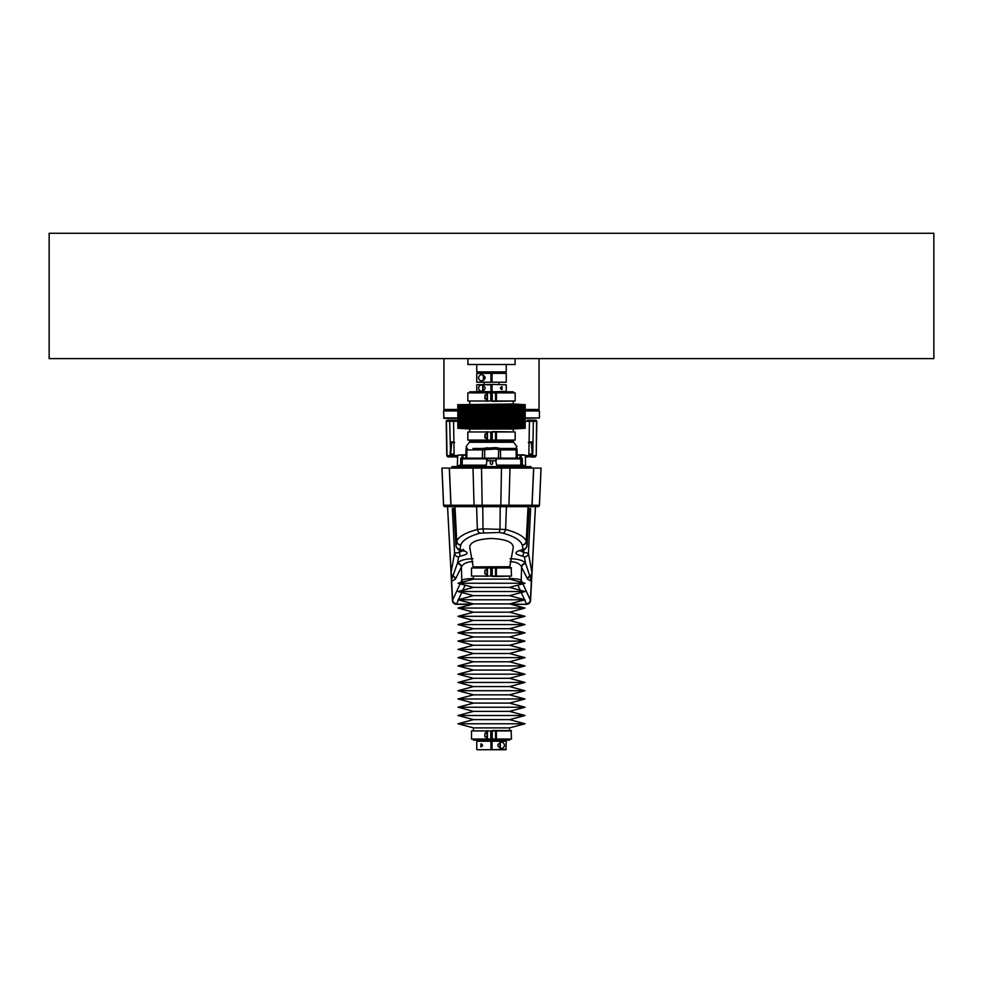<?xml version="1.0" encoding="UTF-8"?>
<svg xmlns="http://www.w3.org/2000/svg" width="983" height="983" viewBox="0 0 983 983"><rect width="100%" height="100%" fill="white"/><g stroke="black" fill="none" stroke-linecap="round" stroke-linejoin="round"><path stroke-width="1.47" d="M444.242 410.587A2.212 2.212 0 0 1 443.947 409.481L443.947 358.611M538.758 410.587A2.212 2.212 0 0 0 539.053 409.481L539.053 358.611M519.946 410.587L539.421 410.955L514.22 410.955M468.78 410.955L443.579 410.955L463.054 410.587M461.457 418.328L443.947 418.328L443.579 410.955M443.579 417.959L467.453 417.959M515.547 417.959L539.421 417.959L539.421 410.955M539.421 417.959L521.543 418.328M535.477 420.171L536.583 421.302A1.106 1.106 -90 0 0 535.477 420.171L532.245 420.171A1.106 1.106 90 0 1 533.351 421.302L524.775 421.302M450.583 456.296L454.662 456.677L451.406 457.034L449.981 455.584L450.951 441.932L450.447 456.321L451.492 456.296L450.484 454.625L451.32 442.289L453.913 442.289M457.648 457.034L455.62 457.034A1.474 1.474 0 0 1 454.146 455.584L453.556 421.302L446.184 421.302L447.29 420.171L461.334 420.171L455.78 420.171L456.886 421.24M529.087 441.932L532.049 441.932L532.811 452.352L533.351 421.302L536.583 421.302L536.226 455.584L536.816 421.302M525.352 457.034L527.38 457.034L528.854 455.584L529.444 421.302A1.106 1.106 0 0 0 528.338 420.171L532.245 420.171M451.406 456.677L448.248 457.034L446.774 455.584L450.349 455.805M536.226 455.584L534.752 457.034L531.164 457.034L532.651 455.805L531.68 442.289L529.087 442.289L531.68 442.289L532.098 454.085M527.22 420.171L528.338 420.171A1.106 1.106 0 0 1 529.444 421.302A1.106 1.106 0 0 0 528.338 420.171M452.438 456.296L454.343 456.296L452.438 456.296A1.474 1.462 -90 0 1 450.976 454.846L450.964 454.085M528.657 456.296L530.722 456.296L528.657 456.296M532.516 454.625L531.299 456.677L528.338 456.677L531.385 456.173L532.036 454.085M531.508 456.296L532.417 456.296M450.902 454.085L452.524 456.653M528.854 455.584A1.474 1.474 0 0 1 527.38 457.034A1.474 1.474 0 0 0 528.854 455.584L525.327 455.584M457.673 455.584L454.146 455.584L455.62 457.034M532.442 452.573L533.019 455.584L531.594 456.677M453.556 421.302A1.106 1.106 0 0 1 454.662 420.171A1.106 1.106 0 0 0 453.556 421.302L458.225 421.302M454.121 454.085L450.656 454.085L451.689 442.62L454.662 442.596M454.134 454.846L450.484 454.625M532.049 441.932L531.312 442.62L532.344 454.085L528.879 454.085M528.338 442.596L531.312 442.62M534.519 457.034A1.474 1.462 90 0 0 535.981 455.584L532.651 455.805M473.474 466.618L504.795 466.618M480.687 466.618L460.72 466.618A1.474 1.45 90 0 0 462.17 465.168L486.352 465.168L478.205 466.618M526.851 468.092L526.827 467.687A1.106 1.094 -90 0 0 525.733 466.618L529.505 466.618L530.562 468.092L457.611 467.687A1.106 1.069 -90 0 1 458.017 466.851L523.681 466.618A1.474 0.664 90 0 1 523.017 465.168L525.426 465.721M522.87 466.618L524.799 466.618M530.55 467.687L529.505 466.618L530.906 466.618L531.668 468.092M459.258 549.804L459.344 552.421L462.919 550.64M453.9 508.862L452.364 508.518L453.9 508.518L455.952 545.565A4.055 3.846 10.2 0 0 459.983 549.214L461.654 550.099C469.198 552.237 468.83 554.228 460.536 556.059L458.606 556.87L457.464 563.222A4.202 3.92 -147.3 0 1 461.531 566.822L455.399 579.159L451.627 581.285L447.535 506.65L445.201 506.65M455.965 545.737L456.763 541.277C458.606 536.607 465.475 532.675 477.369 529.493L483.009 528.854L505.631 529.493C517.537 532.688 524.406 536.62 526.237 541.277L526.298 541.424A4.055 3.846 169.8 0 1 522.268 545.074L522.231 544.926C520.425 540.208 514.023 536.276 503.038 533.142L499.094 532.491L479.962 533.142C468.977 536.276 462.575 540.208 460.769 544.926L459.983 549.214M471.914 604.336L456.505 604.336A4.055 4.055 0 0 1 452.45 600.49L451.013 572.966L454.564 553.22L452.364 508.518M458.606 556.87A4.055 3.846 10.2 0 1 454.564 553.22L459.344 552.421A4.055 1.204 84.2 0 0 460.536 556.059M528.117 506.65L526.298 541.424L527.048 545.565L528.891 508.862L530.636 508.518L528.436 553.22L531.987 572.966L535.465 506.65L537.799 506.65M537.971 506.65L445.029 506.65A1.474 1.474 0 0 1 443.554 505.237L539.397 505.237A1.474 1.474 0 0 1 537.971 506.65A1.474 1.474 0 0 0 539.446 505.237L539.446 505.237A1.474 1.474 90 0 1 537.922 506.65A1.474 1.474 0 0 0 539.446 505.237L541.068 468.092L441.932 468.092L443.554 505.237A1.474 1.474 0 0 0 445.029 506.65A1.474 1.474 90 0 1 443.603 505.237L441.994 468.092M479.962 533.142A4.055 2.58 74.5 0 1 477.369 529.493L476.595 506.65L474.986 506.65A1.474 0.946 90 0 1 474.052 505.237L473.007 468.092M503.038 533.142A4.055 2.58 105.5 0 0 505.631 529.493L506.405 506.65L500.249 506.65L499.991 528.854A4.055 0.909 94.3 0 1 499.094 532.491M510.066 558.725C518.041 558.922 523.189 560.421 525.536 563.222L529.8 575.964A4.055 3.846 169.8 0 0 531.963 572.794L535.428 506.65L530.623 506.65A1.474 1.474 90 0 0 532.086 505.237L533.708 468.092M520.081 550.64L523.656 552.421L523.742 549.804M529.112 508.629L527.06 545.651C525.512 549.325 523.804 550.861 521.936 550.259L521.936 550.259A4.055 1.659 -98.4 0 1 521.346 550.099L523.017 549.214A4.055 3.846 169.8 0 0 527.048 545.565L527.035 545.737M522.465 556.059A4.055 1.204 95.8 0 0 523.656 552.421L528.436 553.22A4.055 3.846 169.8 0 1 524.394 556.87L522.465 556.059C514.17 554.228 513.802 552.237 521.346 550.099M473.192 566.884L509.833 566.736L473.192 566.884L473.437 567.621M458.373 599.888L456.505 604.336A4.055 4.055 -90 0 1 452.463 600.502L460.13 583.828M471.226 604.336L471.336 603.341M527.736 579.356A4.202 4.055 -34.7 0 1 529.862 576.161L531.373 581.285L527.601 579.159A4.202 4.006 -29.3 0 1 529.8 575.964L529.862 576.161A4.055 3.858 -177 0 0 531.987 572.966L530.55 600.49A4.055 4.055 0 0 1 526.495 604.336L511.086 604.336M511.774 604.336L511.664 603.341M471.226 604.14L456.505 604.14A4.055 3.858 -178.9 0 1 452.463 600.502L451.394 580.167L457.464 563.222C459.811 560.421 464.959 558.922 472.934 558.725M522.87 583.828L530.55 600.49M472.934 561.637C467.023 561.809 463.226 563.542 461.531 566.822M462.563 582.034A4.055 3.821 -155.4 0 1 461.801 580.191C463.337 579.22 467.232 578.668 473.474 578.532M525.672 563.591A4.202 3.957 -24.8 0 0 521.617 567.265L521.469 566.822C519.774 563.542 515.977 561.809 510.066 561.637M509.526 578.532C515.768 578.668 519.663 579.22 521.199 580.191A4.055 3.821 155.4 0 1 520.437 582.034M451.013 572.966A4.055 3.858 -3 0 0 453.138 576.161A4.202 4.055 -145.3 0 1 455.264 579.356M447.572 506.65L451.037 572.794A4.055 3.846 10.2 0 0 453.2 575.964A4.202 4.006 -150.7 0 1 455.399 579.159M463.374 549.313L464.185 551.131L461.064 550.259A4.055 1.659 -81.6 0 0 461.654 550.099M454.883 506.65L456.702 541.424A4.055 3.846 10.2 0 0 460.732 545.074M454.957 506.65L456.763 541.277A4.055 3.834 18.7 0 0 460.769 544.926M482.751 506.65L483.009 528.854A4.055 0.909 85.7 0 0 483.906 532.491M528.043 506.65L526.237 541.277A4.055 3.834 161.3 0 1 522.231 544.926M531.471 580.437A4.202 3.76 -154.9 0 0 531.373 581.285L530.378 600.183A4.055 3.821 155.4 0 1 526.396 603.722L524.627 599.888M511.774 604.14L526.495 604.336A4.055 4.055 90 0 0 530.537 600.502A4.055 3.858 178.9 0 1 526.495 604.14L526.396 603.722M456.604 603.722A4.055 3.821 -155.4 0 1 452.622 600.183L451.627 581.285A4.202 3.76 -25.1 0 0 451.529 580.437M457.328 563.591A4.202 3.957 -155.2 0 1 461.383 567.265L461.801 580.191L460.72 582.526M524.394 556.87L525.536 563.222A4.202 3.92 -32.7 0 0 521.469 566.822M509.833 566.736L513.261 547.334C513.028 542.112 505.778 539.163 491.5 538.463C477.21 539.163 469.96 542.125 469.739 547.334L469.714 547.162M466.053 448.322L466.053 449.071C466.053 445.975 466.053 445.975 466.053 449.071L465.893 458.152L522.28 458.152L521.162 458.864L495.751 458.864L495.751 460.72L486.818 460.72L486.352 465.168M473.265 458.508L470.685 458.508M471.115 458.508L472.737 458.508M525.733 466.618L525.966 466.851A1.474 1.388 -33.9 0 1 525.647 466.52L525.315 455.178L520.007 455.178L520.056 458.508L517.107 458.152L522.28 458.152L522.342 465.168L523.017 465.168M462.133 458.508L487.249 458.508L484.656 458.508L484.656 449.698L482.555 449.907L482.395 458.508M472.946 448.457L482.739 448.457A2.212 0.7 90 0 0 482.555 449.907L466.937 449.907L466.814 458.152L462.944 458.152L465.524 458.508M486.425 458.508L495.751 458.508L487.249 458.864L487.249 460.72M479.999 458.508L478.254 458.508M504.746 458.508L503.001 458.508M521.162 458.864L516.505 458.508L517.476 458.508L516.947 449.059L516.063 449.907L516.186 458.152L517.107 458.152M513.482 441.785L469.518 441.699L513.679 442.276L469.321 442.276L466.053 446.712M466.765 447.597C466.581 444.463 466.581 444.463 466.765 447.597C466.581 444.463 466.581 444.463 466.765 447.597L466.04 449.342L466.937 449.907A2.212 1.917 90 0 1 467.441 448.457M515.559 448.457A2.212 1.917 90 0 1 516.063 449.907L500.445 449.907L495.715 449.071L484.656 449.698L484.226 448.248L495.985 447.609L500.261 448.457L515.559 448.457L516.235 447.597C516.419 444.463 516.419 444.463 516.235 447.597C516.419 444.463 516.419 444.463 516.235 447.597L515.559 448.457L510.054 448.457M482.739 448.457L484.226 448.248M516.947 449.071C516.947 445.975 516.947 445.975 516.947 449.071L516.222 447.892A2.212 2.003 179 0 1 516.96 449.342M466.778 447.892A2.212 2.003 -179 0 0 466.04 449.342M498.774 448.248L498.344 458.152L516.505 458.508M520.007 454.822L518.029 455.178L517.046 454.097L517.783 454.822L524 454.822M462.01 454.822L457.685 455.178L465.217 454.822L465.954 454.097L464.971 455.178L465.954 454.097L464.971 455.178L462.01 455.178L462.01 458.152L462.944 458.152L462.993 454.822M517.046 454.097L518.029 455.178L517.07 454.306M518.188 458.508L520.376 458.508L520.769 460.72L522.292 460.72M492.606 460.72L492.606 463.3A1.106 1.106 0 0 1 491.5 464.406A1.106 1.106 0 0 1 490.394 463.3L490.394 460.72M495.751 460.72L496.648 465.168L502.313 466.618M517.439 466.618L522.28 466.618A1.474 1.45 90 0 1 520.83 465.168L522.342 465.168L522.784 466.618L523.681 466.618L522.784 466.618M526.384 467.687A1.106 1.094 -90 0 0 525.966 466.851L523.681 466.618M525.389 467.687A1.106 1.069 -90 0 0 524.983 466.851A1.474 1.155 116.1 0 1 524.664 465.721M525.647 466.52L525.758 466.63A1.106 1.106 -90 0 1 526.913 467.687L526.925 468.092M459.319 466.618A1.474 0.664 90 0 0 459.983 465.168L458.336 465.721A1.474 1.155 63.9 0 1 458.017 466.851L453.495 466.618L452.438 468.092L456.087 467.687A1.106 1.106 -90 0 1 457.193 466.618L452.094 466.618L451.701 467.736L452.45 467.736M457.611 467.687L456.616 467.687A1.106 1.094 -90 0 1 457.034 466.851A1.474 1.388 -146.1 0 0 457.353 466.52L453.495 466.618L452.45 467.687M486.818 460.72L486.364 458.864L462.268 458.864L462.17 465.168M459.983 465.168L460.658 465.168L460.708 460.72L462.231 460.72M496.648 465.168L520.83 465.168L520.769 460.72M509.526 466.618L500.089 466.618M465.561 466.618L460.72 466.618M458.201 466.618L460.13 466.618M496.182 460.72L496.575 458.508M468.645 605.602L468.645 604.336M480.97 384.783L490.947 384.783L490.947 391.787L480.97 391.418C477.787 389.219 477.787 387.007 480.97 384.783C486.56 387.007 486.56 389.219 480.97 391.418L476.755 391.418L476.755 384.783L480.97 384.783M476.755 364.509L476.755 371.881L506.245 371.881L506.245 364.509M504.476 371.881L504.476 373.356M506.245 382.203L506.245 373.356L492.053 373.356L492.053 382.203L506.245 382.203M476.755 382.203L476.755 373.356L490.947 373.356L490.947 382.203L476.755 382.203M478.524 371.881L478.524 373.356M515.092 358.611L515.092 364.509L467.908 364.509L467.908 358.611L49.15 358.611L49.15 233.278L933.85 233.278L933.85 358.611L467.908 358.611M480.97 374.462C486.56 376.673 486.56 378.885 480.97 381.097C477.787 378.897 477.787 376.686 480.97 374.462M492.053 379.622L490.947 379.622M492.053 375.936L490.947 375.936M483.39 380.433L483.39 375.125L483.39 380.433M490.947 740.138L490.947 749.722L477.124 749.722L505.876 749.722L506.245 741.243L492.053 741.243L492.053 749.722L506.245 749.353M484.127 384.783L484.127 382.203M484.127 373.356L484.127 371.881M506.245 384.783L506.245 391.418L492.053 391.787L492.053 384.414L506.245 384.783L492.053 384.414M476.755 384.783L490.947 384.414M502.03 389.624C499.942 388.604 499.942 387.597 502.03 386.577L502.03 389.624M492.053 386.258L490.947 386.258M492.053 389.944L490.947 389.944M482.702 385.152L482.702 391.05M513.249 392.524L513.249 391.787L469.751 391.787L469.751 392.524M513.249 440.445L513.249 441.183L469.751 441.183L469.751 440.445M513.249 431.598L513.249 428.993L469.751 428.993L469.751 431.598M513.249 428.993L525.327 428.256L457.673 428.256L469.751 428.993M525.327 428.256L514.084 427.556L457.673 428.256M514.084 427.556L525.327 426.868L457.673 426.868L468.916 427.556M525.327 426.868L514.084 426.18L457.673 426.868M514.084 426.18L525.327 425.479L457.673 425.479L468.916 426.18M525.327 425.479L514.084 424.791L457.673 425.479M514.084 424.791L525.327 424.103L457.673 424.103L468.916 424.791M525.327 424.103L514.084 423.403L457.673 424.103M514.084 423.403L525.327 422.715L457.673 422.715L468.916 423.403M525.327 422.715L514.084 422.026L457.673 422.715M514.084 422.026L525.327 421.326L457.673 421.326L468.916 422.026M525.327 421.326L514.084 420.638L457.673 421.326M514.084 420.638L525.327 419.95L457.673 419.95L468.916 420.638M525.327 419.95L514.084 419.25L457.673 419.95M514.084 419.25L525.327 418.561L457.673 418.561L468.916 419.25M525.327 418.561L514.084 417.873L457.673 418.561M514.084 417.873L525.327 417.173L457.673 417.173L468.916 417.873M525.327 417.173L514.084 416.485L457.673 417.173M514.084 416.485L525.327 415.797L457.673 415.797L468.916 416.485M525.327 415.797L514.084 415.096L457.673 415.797M514.084 415.096L525.327 414.408L457.673 414.408L468.916 415.096M525.327 414.408L514.084 413.72L457.673 414.408M514.084 413.72L525.327 413.02L457.673 413.02L468.916 413.72M525.327 413.02L514.084 412.332L457.673 413.02M514.084 412.332L525.327 411.644L457.673 411.644L468.916 412.332M525.327 411.644L514.084 410.943L457.673 411.644M514.084 410.943L525.327 410.255L457.673 410.255L468.916 410.943M525.327 410.255L514.084 409.567L457.673 410.255M514.084 409.567L525.327 408.867L457.673 408.867L468.916 409.567M525.327 408.867L514.084 408.178L457.673 408.867M514.084 408.178L525.327 407.49L457.673 407.49L468.916 408.178M525.327 407.49L514.084 406.79L457.673 407.49M514.084 406.79L525.327 406.102L457.673 406.102L468.916 406.79M525.327 406.102L514.084 405.414L457.673 406.102M514.084 405.414L525.327 404.713L457.673 404.713L468.916 405.414M513.249 401.371L513.249 403.976L457.673 404.713M487.076 739.032L487.076 730.922L471.521 730.922L471.521 739.032L490.763 739.032L490.763 730.922L487.445 730.922L487.445 739.032M511.479 730.922L495.924 730.922L495.924 739.032L511.479 739.032L511.111 730.553L496.39 730.553L496.39 739.4L492.237 739.4L492.237 730.553L496.39 730.553M492.237 739.032L495.555 739.032L495.555 730.922L492.237 730.922M471.521 730.922L490.763 730.922M490.763 739.032L471.521 739.032M511.479 739.032L496.39 739.4M515.166 401.003L492.237 401.371L492.237 392.524L515.166 392.893L495.924 392.893L495.924 401.003L515.166 401.003L515.166 392.893M487.076 401.003L487.076 392.893L467.834 392.893L467.834 401.003L490.763 401.003L490.763 392.893L487.445 392.893L487.445 401.003M492.237 401.003L495.555 401.003L495.555 392.893L492.237 392.893M490.763 401.003L467.834 401.003M467.834 392.893L490.763 392.893M502.313 741.993C505.213 744.426 505.127 746.638 502.03 748.616C496.452 746.404 496.452 744.192 502.03 741.981L502.313 741.993M492.053 740.138L492.053 741.243M490.947 741.243L476.755 741.243L476.755 749.353M480.847 746.822L480.97 743.775C483.058 744.795 483.058 745.802 480.97 746.822L480.847 746.822M490.947 740.875L476.755 741.243M506.245 741.243L492.053 740.875M490.947 743.455L492.053 743.455M500.347 748.063L500.347 742.534M509.563 739.4L509.563 740.138L473.437 740.138L473.437 739.4M473.437 730.553L473.437 727.887L509.563 727.887L509.563 730.553M509.563 727.887L524.996 723.771L458.004 723.771L473.437 727.887M524.996 723.771L509.513 719.63L473.487 719.63L458.004 723.771M509.513 719.63L524.996 715.501L458.004 715.501L473.487 719.63M524.996 715.501L509.513 711.373L473.487 711.373L458.004 715.501M509.513 711.373L524.996 707.232L458.004 707.232L473.487 711.373M524.996 707.232L509.513 703.103L473.487 703.103L458.004 707.232M509.513 703.103L524.996 698.974L458.004 698.974L473.487 703.103M524.996 698.974L509.513 694.834L473.487 694.834L458.004 698.974M509.513 694.834L524.996 690.705L458.004 690.705L473.487 694.834M524.996 690.705L509.513 686.576L473.487 686.576L458.004 690.705M509.513 686.576L524.996 682.435L458.004 682.435L473.487 686.576M524.996 682.435L509.513 678.307L473.487 678.307L458.004 682.435M509.513 678.307L524.996 674.178L458.004 674.178L473.487 678.307M524.996 674.178L509.513 670.037L473.487 670.037L458.004 674.178M509.513 670.037L524.996 665.909L458.004 665.909L473.487 670.037M524.996 665.909L509.513 661.78L473.487 661.78L458.004 665.909M509.513 661.78L524.996 657.639L458.004 657.639L473.487 661.78M524.996 657.639L509.513 653.511L473.487 653.511L458.004 657.639M509.513 653.511L524.996 649.382L458.004 649.382L473.487 653.511M524.996 649.382L509.513 645.241L473.487 645.241L458.004 649.382M509.513 645.241L524.996 641.113L458.004 641.113L473.487 645.241M524.996 641.113L509.513 636.984L473.487 636.984L458.004 641.113M509.513 636.984L524.996 632.843L458.004 632.843L473.487 636.984M524.996 632.843L509.513 628.715L473.487 628.715L458.004 632.843M509.513 628.715L524.996 624.586L458.004 624.586L473.487 628.715M524.996 624.586L509.513 620.445L473.487 620.445L458.004 624.586M509.513 620.445L524.996 616.316L458.004 616.316L473.487 620.445M524.996 616.316L509.513 612.188L473.487 612.188L458.004 616.316M509.513 612.188L524.996 608.047L458.004 608.047L473.487 612.188M524.996 608.047L509.513 603.918L473.487 603.918L458.004 608.047M509.513 603.918L524.996 599.79L458.004 599.79L473.487 603.918M524.996 599.79L509.513 595.649L473.487 595.649L458.004 599.79M509.513 595.649L524.996 591.52L458.004 591.52L473.487 595.649M524.996 591.52L509.513 587.392L473.487 587.392L458.004 591.52M509.513 587.392L524.996 583.251L458.004 583.251L473.487 587.392M509.563 577.377L509.563 579.134L473.437 579.134L458.004 583.251M509.563 579.134L524.996 583.251M509.563 566.884L509.563 567.621M515.166 440.077L492.237 440.445L492.237 431.598L515.166 431.967L495.924 431.967L495.924 440.077L515.166 440.077L515.166 431.967M487.076 440.077L487.076 431.967L467.834 431.967L467.834 440.077L490.763 440.077L490.763 431.967L487.445 431.967L487.445 440.077M492.237 440.077L495.555 440.077L495.555 431.967L492.237 431.967M490.763 440.077L467.834 440.077M467.834 431.967L490.763 431.967M487.076 576.099L487.076 567.99L471.521 567.99L471.521 576.099L490.763 576.099L490.763 567.99L487.445 567.99L487.445 576.099M511.479 567.99L495.924 567.99L495.924 576.099L511.479 576.099L511.111 567.621L496.39 567.621L496.39 576.468L492.237 576.468L492.237 567.621L496.39 567.621M492.237 576.099L495.555 576.099L495.555 567.99L492.237 567.99M471.521 567.99L490.763 567.99M490.763 576.099L471.521 576.099M511.479 576.099L496.39 576.468M484.865 397.943L484.865 395.952M485.147 398.975L485.147 394.92L487.076 394.92L487.076 398.975L484.865 398.693M484.865 437.017L484.865 435.027M485.147 438.049L485.147 433.995L487.076 433.995L487.076 438.049L484.865 437.767M484.865 573.089L484.865 571M484.865 736.021L484.865 733.932M443.947 409.481L467.589 409.481M515.411 409.481L539.053 409.481M528.866 454.846L532.024 454.846A1.474 1.462 -90 0 1 530.562 456.296M450.951 441.932L453.913 441.932M450.558 452.573L449.649 421.302A1.106 1.106 -90 0 1 450.755 420.171M448.481 457.034A1.474 1.462 90 0 1 447.019 455.584L446.417 421.302A1.106 1.106 -90 0 1 447.523 420.171M531.312 456.505L530.476 456.653M532.245 443.038L531.471 443.419M451.529 443.419L450.755 443.038M532.245 454.085L532.245 453.028M450.755 454.085L450.755 453.028M509.882 567.621L509.919 566.257M473.081 566.257L473.118 567.621M473.437 579.134L473.437 577.377M524.529 599.655L521.248 592.516M520.204 590.242L517.881 585.155M465.119 585.155L462.796 590.242M461.752 592.516L458.471 599.655M449.292 468.092L450.914 505.237A1.474 1.474 90 0 0 452.377 506.65M449.391 468.092L451 505.237A1.474 1.462 90 0 0 452.463 506.65M481.51 468.092L482.198 506.65M501.49 468.092L500.802 506.65M509.993 468.092L508.948 505.237A1.474 0.946 90 0 1 508.014 506.65M533.609 468.092L532 505.237A1.474 1.462 90 0 1 530.537 506.65M541.006 468.092L539.397 505.237M523.017 549.214L522.268 545.074M527.601 579.159L521.617 567.265L521.199 580.191L522.28 582.526M461.74 458.852L462.01 458.152L460.72 458.152L460.708 460.72M520.99 454.822L521.26 458.852M487.015 447.609L487.285 449.071L495.715 449.071L495.985 447.609M500.261 448.457A2.212 0.7 90 0 1 500.445 449.907L500.605 458.508M460.216 466.618L460.658 465.168M530.55 467.736L531.299 467.736M530.906 466.618L530.267 466.974M452.733 466.974L452.094 466.618M456.616 467.687L456.173 467.687A1.106 1.094 -90 0 1 457.267 466.618M477.05 468.092L477.062 467.687A1.106 0.713 -90 0 1 477.775 466.618M483.501 468.092L483.734 466.618M499.499 468.092L499.266 466.618M505.95 468.092L505.938 467.687A1.106 0.713 -90 0 0 505.225 466.618M483.759 375.322L483.759 380.237M483.022 385.275L483.022 390.927M486.61 739.4L486.524 737.004M486.524 732.949L486.61 730.553M486.573 401.371L486.499 398.975M486.499 394.92L486.573 392.524M496.427 392.524L496.427 401.371M499.978 748.124L499.978 742.472M486.573 440.445L486.499 438.049M486.499 433.995L486.573 431.598M496.427 431.598L496.427 440.445M486.61 576.468L486.524 574.072M486.524 570.017L486.61 567.621M487.076 570.017L485.147 570.017L484.865 573.789M487.076 732.949L485.147 732.949L484.865 736.722M446.774 455.584L446.184 421.302M449.514 421.24L448.408 420.171M533.486 421.24L534.592 420.171M522.833 419.79L522.833 418.721M460.167 419.79L460.167 418.721M453.888 508.629L455.94 545.651C456.849 548.747 458.557 550.283 461.064 550.259M521.936 550.259L519.307 550.505M473.167 566.736L469.739 547.334M457.685 455.178L457.328 466.569M513.679 442.276L516.947 446.712M514.355 605.209L514.355 604.336M498.873 384.414L498.873 382.203M498.873 373.356L498.873 371.881M513.249 403.976L525.327 404.713M469.751 401.371L469.751 403.976M482.653 740.875L482.653 740.138M500.347 740.875L500.347 740.138M490.947 747.141L492.053 747.141M492.237 395.842L490.763 395.842M492.237 398.054L490.763 398.054M492.237 434.916L490.763 434.916M492.237 437.128L490.763 437.128M487.076 574.072L485.147 574.072M492.237 570.939L490.763 570.939M492.237 573.15L490.763 573.15M487.076 737.004L485.147 737.004M492.237 733.871L490.763 733.871M492.237 736.083L490.763 736.083"/></g></svg>
